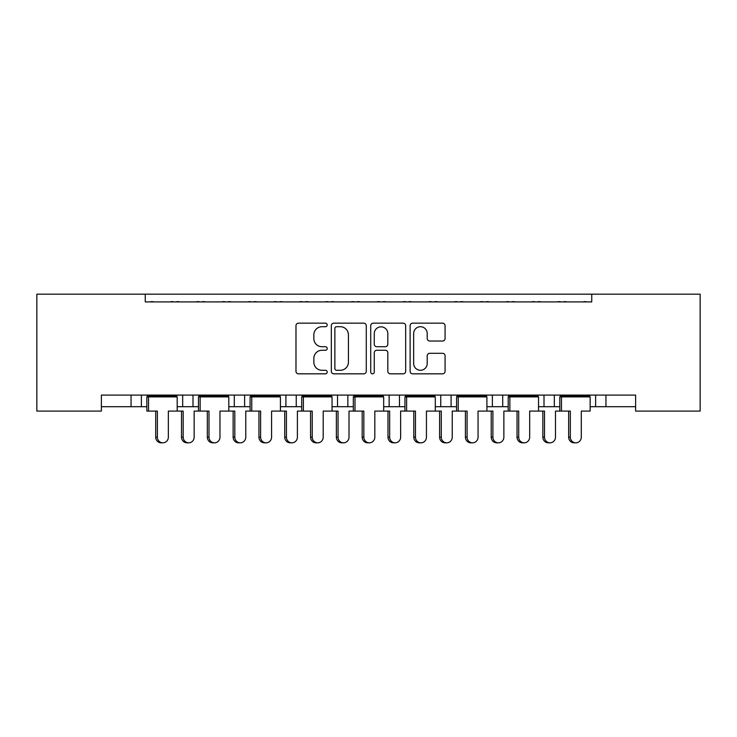 <?xml version="1.0" encoding="UTF-8"?>
<svg xmlns="http://www.w3.org/2000/svg" width="737" height="737" viewBox="0 0 737 737"><rect width="100%" height="100%" fill="white"/><g stroke="black" fill="none" stroke-linecap="round" stroke-linejoin="round"><path stroke-width="1.11" d="M327.21 324.934A1.769 1.769 0 0 0 325.432 323.165L298.513 323.165A2.533 2.533 0 0 0 295.979 325.699L295.979 371.301A2.533 2.533 0 0 0 298.513 373.834L325.432 373.834A1.769 1.769 0 0 0 327.21 372.056A1.769 1.769 0 0 0 325.432 370.287L321.949 370.287A8.107 8.107 0 0 1 313.842 362.18L313.842 358.375A8.107 8.107 0 0 1 321.949 350.268L325.432 350.268A1.769 1.769 0 0 0 327.21 348.5A1.769 1.769 0 0 0 325.432 346.722L321.949 346.722A8.107 8.107 0 0 1 313.842 338.615L313.842 334.819A8.107 8.107 0 0 1 321.949 326.712L325.432 326.712A1.769 1.769 0 0 0 327.21 324.934M442.541 341.028A2.533 2.533 0 0 0 445.074 338.495L445.074 325.699A2.533 2.533 0 0 0 442.541 323.165L412.646 323.165A2.533 2.533 0 0 0 410.113 325.699L410.113 371.301A2.533 2.533 0 0 0 412.646 373.834L442.541 373.834A2.533 2.533 0 0 0 445.074 371.301L445.074 355.842A2.533 2.533 0 0 0 442.541 353.309L429.745 353.309A2.533 2.533 0 0 0 427.211 355.842L427.211 363.507A6.78 6.78 0 0 1 420.431 370.287A6.78 6.78 0 0 1 413.66 363.507L413.66 333.483A6.78 6.78 0 0 1 420.431 326.712A6.78 6.78 0 0 1 427.211 333.483L427.211 338.495A2.533 2.533 0 0 0 429.745 341.028L442.541 341.028M635.626 395.087L101.374 395.087L101.374 411.089L36.85 411.089L36.85 294.174L700.15 294.174L700.15 411.089L635.626 411.089L635.626 395.087M145.253 294.174L145.253 301.912L591.747 301.912L591.747 294.174M366.28 325.699A2.533 2.533 0 0 0 363.746 323.165L333.852 323.165A2.533 2.533 0 0 0 331.318 325.699L331.328 371.301A2.533 2.533 0 0 0 333.861 373.834L363.746 373.834A2.533 2.533 0 0 0 366.28 371.301L366.28 325.699M373.254 323.165L403.139 323.165A2.533 2.533 0 0 1 405.672 325.699L405.682 371.301A2.533 2.533 0 0 1 403.148 373.834L390.352 373.834A2.533 2.533 0 0 1 387.819 371.301L387.819 352.802A2.533 2.533 0 0 0 385.285 350.268L376.8 350.268A2.533 2.533 0 0 0 374.267 352.802L374.267 372.056A1.769 1.769 0 0 1 372.489 373.834A1.769 1.769 0 0 1 370.72 372.056L370.72 325.699A2.533 2.533 0 0 1 373.254 323.165M554.325 395.087L554.325 406.695L559.807 406.695M590.144 406.695L595.625 406.695L595.625 395.087M595.625 406.695L605.943 406.695L605.943 395.087L605.943 406.695L635.626 406.695M486.908 406.695L502.708 406.695L502.708 395.087L502.708 406.695L508.189 406.695M538.526 406.695L544.007 406.695L544.007 395.087M492.38 406.695L492.38 395.087L492.38 406.695M451.09 395.087L451.09 406.695L456.572 406.695M399.472 395.087L399.472 406.695L404.945 406.695M435.291 406.695L440.763 406.695L440.763 395.087M347.855 395.087L347.855 406.695L353.327 406.695M383.673 406.695L389.145 406.695L389.145 395.087M280.428 406.695L296.237 406.695L296.237 395.087L296.237 406.695L301.709 406.695M332.055 406.695L337.528 406.695L337.528 395.087M228.811 406.695L244.62 406.695L244.62 395.087L244.62 406.695L250.092 406.695M234.292 406.695L234.292 395.087L234.292 406.695M177.193 406.695L192.993 406.695L192.993 395.087L192.993 406.695L198.474 406.695M182.675 406.695L182.675 395.087L182.675 406.695M141.375 395.087L141.375 406.695L146.856 406.695M101.374 406.695L131.057 406.695L131.057 395.087M554.325 406.695L544.007 406.695M451.09 406.695L440.763 406.695M399.472 406.695L389.145 406.695M347.855 406.695L337.528 406.695M141.375 406.695L131.057 406.695M145.253 301.912L591.747 301.912M285.91 406.695L285.91 395.087M336.643 326.712A1.769 1.769 0 0 0 334.865 328.481L334.865 368.509A1.769 1.769 0 0 0 336.643 370.287L340.319 370.287A8.107 8.107 0 0 0 348.426 362.18L348.426 334.819A8.107 8.107 0 0 0 340.319 326.712L336.643 326.712M387.819 333.612A6.78 6.78 0 0 0 381.038 326.841A6.78 6.78 0 0 0 374.267 333.612L374.267 344.188A2.533 2.533 0 0 0 376.8 346.722L385.285 346.722A2.533 2.533 0 0 0 387.819 344.188L387.819 333.612M162.859 442.826L161.191 442.826A5.675 5.481 -90 0 1 155.71 437.152L157.377 437.152A5.675 5.481 90 0 0 162.859 442.826A5.675 5.481 90 0 0 168.349 437.152L168.349 411.089L177.193 411.089L177.193 396.893L168.349 396.893L176.862 395.861L176.862 395.087M147.188 395.087L147.188 395.861L176.862 395.861M153.692 301.912A2.579 2.579 0 0 0 152.568 301.654L151.398 301.654A2.579 2.579 0 0 0 150.274 301.912M173.775 301.912A2.579 2.579 0 0 0 172.651 301.654L171.481 301.654A2.579 2.579 0 0 0 170.358 301.912M155.71 396.893L147.188 395.861L157.377 396.893L168.349 396.893M157.377 437.152L157.377 411.089L146.856 411.089L146.856 396.893L157.377 396.893M148.524 411.089L148.524 396.893M155.71 437.152L155.71 411.089M188.672 442.826L186.995 442.826A5.675 5.481 -90 0 1 181.514 437.152L183.181 437.152A5.675 5.481 90 0 0 188.672 442.826A5.675 5.481 90 0 0 194.153 437.152L194.153 411.089L198.474 411.089L198.474 396.893L219.967 396.893L228.488 395.861L228.488 395.087M179.506 301.912A2.579 2.579 0 0 0 178.382 301.654L177.202 301.654A2.579 2.579 0 0 0 176.079 301.912M199.589 301.912A2.579 2.579 0 0 0 198.465 301.654L197.295 301.654A2.579 2.579 0 0 0 196.171 301.912M183.181 437.152L183.181 411.089L177.193 411.089M181.514 437.152L181.514 411.089M214.476 442.826L212.809 442.826A5.675 5.481 -90 0 1 207.327 437.152L208.995 437.152A5.675 5.481 90 0 0 214.476 442.826A5.675 5.481 90 0 0 219.967 437.152L219.967 411.089L228.811 411.089L228.811 396.893L219.967 396.893M198.806 395.087L198.806 395.861L228.488 395.861M205.31 301.912A2.579 2.579 0 0 0 204.186 301.654L203.016 301.654A2.579 2.579 0 0 0 201.892 301.912M225.402 301.912A2.579 2.579 0 0 0 224.269 301.654L223.099 301.654A2.579 2.579 0 0 0 221.975 301.912M207.327 396.893L198.806 395.861L208.995 396.893M208.995 437.152L208.995 411.089L198.474 411.089M200.142 411.089L200.142 396.893M207.327 437.152L207.327 411.089M266.094 442.826L264.426 442.826A5.675 5.481 -90 0 1 258.945 437.152L260.612 437.152A5.675 5.481 90 0 0 266.094 442.826A5.675 5.481 90 0 0 271.584 437.152L271.584 411.089L280.428 411.089L280.428 396.893L271.584 396.893L280.106 395.861L280.106 395.087M250.423 395.087L250.423 395.861L280.106 395.861M256.927 301.912A2.579 2.579 0 0 0 255.803 301.654L254.633 301.654A2.579 2.579 0 0 0 253.51 301.912M277.02 301.912A2.579 2.579 0 0 0 275.896 301.654L274.717 301.654A2.579 2.579 0 0 0 273.593 301.912M258.945 396.893L250.423 395.861L260.612 396.893L271.584 396.893M260.612 437.152L260.612 411.089L250.092 411.089L250.092 396.893L260.612 396.893M251.759 411.089L251.759 396.893M258.945 437.152L258.945 411.089M317.721 442.826L316.044 442.826A5.675 5.481 -90 0 1 310.563 437.152L312.23 437.152A5.675 5.481 90 0 0 317.721 442.826A5.675 5.481 90 0 0 323.202 437.152L323.202 411.089L332.055 411.089L332.055 396.893L323.202 396.893L331.724 395.861L331.724 395.087M302.041 395.087L302.041 395.861L331.724 395.861M308.545 301.912A2.579 2.579 0 0 0 307.421 301.654L306.251 301.654A2.579 2.579 0 0 0 305.127 301.912M328.638 301.912A2.579 2.579 0 0 0 327.514 301.654L326.334 301.654A2.579 2.579 0 0 0 325.21 301.912M310.563 396.893L302.041 395.861L312.23 396.893L323.202 396.893M312.23 437.152L312.23 411.089L301.709 411.089L301.709 396.893L312.23 396.893M303.386 411.089L303.386 396.893M310.563 437.152L310.563 411.089M369.338 442.826L367.662 442.826A5.675 5.481 -90 0 1 362.18 437.152L363.848 437.152A5.675 5.481 90 0 0 369.338 442.826A5.675 5.481 90 0 0 374.82 437.152L374.82 411.089L383.673 411.089L383.673 396.893L374.82 396.893L383.341 395.861L383.341 395.087M353.659 395.087L353.659 395.861L383.341 395.861M360.172 301.912A2.579 2.579 0 0 0 359.039 301.654L357.869 301.654A2.579 2.579 0 0 0 356.745 301.912M380.255 301.912A2.579 2.579 0 0 0 379.131 301.654L377.961 301.654A2.579 2.579 0 0 0 376.828 301.912M362.18 396.893L353.659 395.861L363.848 396.893L374.82 396.893M363.848 437.152L363.848 411.089L353.327 411.089L353.327 396.893L363.848 396.893M355.004 411.089L355.004 396.893M362.18 437.152L362.18 411.089M420.956 442.826L419.279 442.826A5.675 5.481 -90 0 1 413.798 437.152L415.465 437.152A5.675 5.481 90 0 0 420.956 442.826A5.675 5.481 90 0 0 426.437 437.152L426.437 411.089L435.291 411.089L435.291 396.893L426.437 396.893L434.959 395.861L434.959 395.087M405.276 395.087L405.276 395.861L434.959 395.861M411.79 301.912A2.579 2.579 0 0 0 410.666 301.654L409.486 301.654A2.579 2.579 0 0 0 408.362 301.912M431.873 301.912A2.579 2.579 0 0 0 430.749 301.654L429.579 301.654A2.579 2.579 0 0 0 428.455 301.912M413.798 396.893L405.276 395.861L415.465 396.893L426.437 396.893M415.465 437.152L415.465 411.089L404.945 411.089L404.945 396.893L415.465 396.893M406.621 411.089L406.621 396.893M413.798 437.152L413.798 411.089M472.574 442.826L470.906 442.826A5.675 5.481 -90 0 1 465.416 437.152L467.092 437.152A5.675 5.481 90 0 0 472.574 442.826A5.675 5.481 90 0 0 478.055 437.152L478.055 411.089L486.908 411.089L486.908 396.893L478.055 396.893L486.577 395.861L486.577 395.087M456.894 395.087L456.894 395.861L486.577 395.861M463.407 301.912A2.579 2.579 0 0 0 462.283 301.654L461.104 301.654A2.579 2.579 0 0 0 459.98 301.912M483.49 301.912A2.579 2.579 0 0 0 482.367 301.654L481.197 301.654A2.579 2.579 0 0 0 480.073 301.912M465.416 396.893L456.894 395.861L467.092 396.893L478.055 396.893M467.092 437.152L467.092 411.089L456.572 411.089L456.572 396.893L467.092 396.893M458.239 411.089L458.239 396.893M465.416 437.152L465.416 411.089M524.191 442.826L522.524 442.826A5.675 5.481 -90 0 1 517.033 437.152L518.71 437.152A5.675 5.481 90 0 0 524.191 442.826A5.675 5.481 90 0 0 529.673 437.152L529.673 411.089L538.526 411.089L538.526 396.893L529.673 396.893L538.194 395.861L538.194 395.087M508.512 395.087L508.512 395.861L538.194 395.861M515.025 301.912A2.579 2.579 0 0 0 513.901 301.654L512.731 301.654A2.579 2.579 0 0 0 511.598 301.912M535.108 301.912A2.579 2.579 0 0 0 533.984 301.654L532.814 301.654A2.579 2.579 0 0 0 531.69 301.912M517.033 396.893L508.512 395.861L518.71 396.893L529.673 396.893M518.71 437.152L518.71 411.089L508.189 411.089L508.189 396.893L518.71 396.893M509.857 411.089L509.857 396.893M517.033 437.152L517.033 411.089M575.809 442.826L574.141 442.826A5.675 5.481 -90 0 1 568.651 437.152L570.327 437.152A5.675 5.481 90 0 0 575.809 442.826A5.675 5.481 90 0 0 581.29 437.152L581.29 411.089L590.144 411.089L590.144 396.893L581.29 396.893L589.812 395.861L589.812 395.087M560.138 395.087L560.138 395.861L589.812 395.861M566.642 301.912A2.579 2.579 0 0 0 565.519 301.654L564.349 301.654A2.579 2.579 0 0 0 563.225 301.912M586.726 301.912A2.579 2.579 0 0 0 585.602 301.654L584.432 301.654A2.579 2.579 0 0 0 583.308 301.912M568.651 396.893L560.138 395.861L570.327 396.893L581.29 396.893M570.327 437.152L570.327 411.089L559.807 411.089L559.807 396.893L570.327 396.893M561.474 411.089L561.474 396.893M568.651 437.152L568.651 411.089M240.29 442.826L238.622 442.826A5.675 5.481 -90 0 1 233.132 437.152L234.808 437.152A5.675 5.481 90 0 0 240.29 442.826A5.675 5.481 90 0 0 245.771 437.152L245.771 411.089L250.092 411.089M231.123 301.912A2.579 2.579 0 0 0 229.999 301.654L228.82 301.654A2.579 2.579 0 0 0 227.696 301.912M251.206 301.912A2.579 2.579 0 0 0 250.083 301.654L248.913 301.654A2.579 2.579 0 0 0 247.789 301.912M234.808 437.152L234.808 411.089L228.811 411.089M233.132 437.152L233.132 411.089M291.907 442.826L290.24 442.826A5.675 5.481 -90 0 1 284.749 437.152L286.426 437.152A5.675 5.481 90 0 0 291.907 442.826A5.675 5.481 90 0 0 297.389 437.152L297.389 411.089L301.709 411.089M282.741 301.912A2.579 2.579 0 0 0 281.617 301.654L280.447 301.654A2.579 2.579 0 0 0 279.314 301.912M302.824 301.912A2.579 2.579 0 0 0 301.7 301.654L300.53 301.654A2.579 2.579 0 0 0 299.406 301.912M286.426 437.152L286.426 411.089L280.428 411.089M284.749 437.152L284.749 411.089M343.525 442.826L341.857 442.826A5.675 5.481 -90 0 1 336.367 437.152L338.043 437.152A5.675 5.481 90 0 0 343.525 442.826A5.675 5.481 90 0 0 349.006 437.152L349.006 411.089L353.327 411.089M334.358 301.912A2.579 2.579 0 0 0 333.235 301.654L332.065 301.654A2.579 2.579 0 0 0 330.941 301.912M354.442 301.912A2.579 2.579 0 0 0 353.318 301.654L352.148 301.654A2.579 2.579 0 0 0 351.024 301.912M338.043 437.152L338.043 411.089L332.055 411.089M336.367 437.152L336.367 411.089M395.143 442.826L393.475 442.826A5.675 5.481 -90 0 1 387.994 437.152L389.661 437.152A5.675 5.481 90 0 0 395.143 442.826A5.675 5.481 90 0 0 400.633 437.152L400.633 411.089L404.945 411.089M385.976 301.912A2.579 2.579 0 0 0 384.852 301.654L383.682 301.654A2.579 2.579 0 0 0 382.558 301.912M406.059 301.912A2.579 2.579 0 0 0 404.935 301.654L403.765 301.654A2.579 2.579 0 0 0 402.642 301.912M389.661 437.152L389.661 411.089L383.673 411.089M387.994 437.152L387.994 411.089M446.76 442.826L445.093 442.826A5.675 5.481 -90 0 1 439.611 437.152L441.279 437.152A5.675 5.481 90 0 0 446.76 442.826A5.675 5.481 90 0 0 452.251 437.152L452.251 411.089L456.572 411.089M437.594 301.912A2.579 2.579 0 0 0 436.47 301.654L435.3 301.654A2.579 2.579 0 0 0 434.176 301.912M457.686 301.912A2.579 2.579 0 0 0 456.553 301.654L455.383 301.654A2.579 2.579 0 0 0 454.259 301.912M441.279 437.152L441.279 411.089L435.291 411.089M439.611 437.152L439.611 411.089M498.378 442.826L496.71 442.826A5.675 5.481 -90 0 1 491.229 437.152L492.896 437.152A5.675 5.481 90 0 0 498.378 442.826A5.675 5.481 90 0 0 503.868 437.152L503.868 411.089L508.189 411.089M489.211 301.912A2.579 2.579 0 0 0 488.087 301.654L486.917 301.654A2.579 2.579 0 0 0 485.794 301.912M509.304 301.912A2.579 2.579 0 0 0 508.18 301.654L507.001 301.654A2.579 2.579 0 0 0 505.877 301.912M492.896 437.152L492.896 411.089L486.908 411.089M491.229 437.152L491.229 411.089M550.005 442.826L548.328 442.826A5.675 5.481 -90 0 1 542.847 437.152L544.514 437.152A5.675 5.481 90 0 0 550.005 442.826A5.675 5.481 90 0 0 555.486 437.152L555.486 411.089L559.807 411.089M540.829 301.912A2.579 2.579 0 0 0 539.705 301.654L538.535 301.654A2.579 2.579 0 0 0 537.411 301.912M560.921 301.912A2.579 2.579 0 0 0 559.798 301.654L558.618 301.654A2.579 2.579 0 0 0 557.494 301.912M544.514 437.152L544.514 411.089L538.526 411.089M542.847 437.152L542.847 411.089"/></g></svg>

